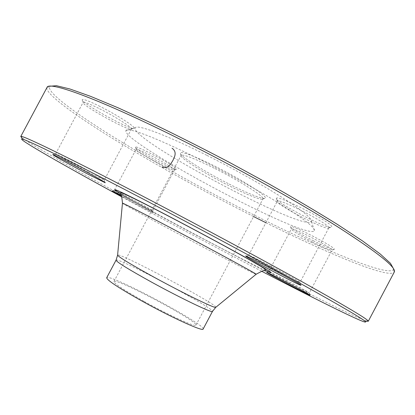 <?xml version="1.0" encoding="UTF-8"?>
<svg xmlns="http://www.w3.org/2000/svg" width="415" height="415" viewBox="0 0 415 415"><rect width="100%" height="100%" fill="white"/><g stroke="black" fill="none" stroke-linecap="round" stroke-linejoin="round"><path stroke-width="0.31" stroke-dasharray="2.08 1.56" d="M366.844 321.148L356.942 317.122L339.33 308.843L288.192 283.253L192.259 233.142C147.958 209.559 104.357 185.847 69.969 166.519L30.544 143.574L21.668 137.619M46.983 87.492C44.841 93.209 72.475 113.544 109.965 136.81C149.794 161.285 193.634 185.816 241.483 210.41L253.591 216.568M265.901 222.72C328.524 253.835 389.223 279.196 394.245 272.131M214.996 168.563C240.498 181.339 265.206 197.156 262.965 198.915L262.944 198.946C261.948 200.787 246.277 194.5 228.131 185.261C204.362 173.283 179.628 157.783 181.08 155.418L181.096 155.381C183.222 154.048 194.526 158.442 214.996 168.563M144.275 301.523C169.247 315.421 195.994 327.518 195.942 325.147C198.977 321.661 115.116 277.075 113.923 281.536C114.218 283.647 124.334 290.313 144.275 301.523M229.158 184.047C247.978 193.618 264.288 200.123 265.393 198.194C267.141 196.388 248.668 183.944 225.075 171.421C201.503 158.867 180.852 150.505 180.333 152.969C178.87 155.521 204.517 171.644 229.158 184.047M207.028 155.418C233.993 168.957 262.897 185.189 282.714 197.846C302.685 210.799 312.272 218.689 311.468 221.517C305.814 232.991 128.883 138.916 135.233 127.81C136.67 124.012 166.13 134.834 207.028 155.418M202.188 160.631C231.217 175.265 262.446 192.736 283.741 206.172C305.181 219.893 315.4 228.084 314.404 230.75C307.624 241.26 121.014 142.039 125.937 130.543C126.949 126.606 158.115 138.361 202.188 160.631M136.203 148.222C141.489 153.239 176.448 171.561 176.608 169.387C179.057 168.085 135.269 144.436 135.435 147.169L136.203 148.222M100.015 106.442C89.22 101.094 83.301 98.837 82.263 99.673C79.95 102.567 133.334 131.908 134.133 128.24C135.829 127.052 116.9 114.862 100.015 106.442M331.741 226.803C332.882 222.933 276.183 193.893 276.426 198.412C273.651 201.55 330.418 230.994 331.699 227.041L331.741 226.803M313.201 240.674C325.474 246.847 332.493 249.752 334.262 249.394C336.762 247.838 290.303 223.773 290.619 226.766C289.903 227.659 301.093 234.517 313.201 240.674M393.565 268.873L393.394 269.558C387.537 277.635 313.055 245.395 241.997 208.895C194.479 184.499 150.993 160.128 111.536 135.788C74.415 112.657 47.206 92.446 49.593 86.756L50.065 86.232M121.211 195.294C132.401 201.068 149.919 210.576 152.782 212.423L153.394 212.911C152.839 212.983 133.931 203.122 121.616 196.347M121.797 196.886C168.205 222.124 214.84 246.925 261.715 271.286M203.122 329.048C206.463 324.821 108.31 272.629 106.676 277.765M312.386 241.924C299.365 235.129 292.342 230.818 291.32 228.987L291.32 228.981C291.086 226.294 334.22 248.652 331.995 250.089L331.995 250.089C330.382 250.416 323.85 247.693 312.386 241.924M287.455 280.877L268.764 271.592C270.694 272.951 277.889 276.93 290.35 283.518L309.289 292.964C308.023 291.937 300.751 287.911 287.455 280.877M328.851 227.705L328.82 227.928C327.777 231.596 274.657 204.03 277.308 201.228L277.308 201.228C277.179 197.172 329.785 224.147 328.851 227.705M248.829 255.484C251.407 257.881 298.188 282.537 299.889 282.382L299.941 282.283C299.661 281.012 247.304 253.451 248.637 255.256L248.829 255.484M99.631 108.782C115.313 116.615 132.956 127.919 131.462 129.024L131.462 129.029C130.834 132.427 80.878 104.985 83.099 102.412L83.104 102.412C84.089 101.68 89.604 103.802 99.631 108.782M88.156 172.075L104.284 179.975C105.208 179.944 86.968 169.714 71.427 161.591C61.498 156.408 56.222 153.83 55.615 153.851L55.646 153.924C56.16 154.728 73.834 164.579 88.156 172.075M136.805 150.287L136.094 149.327C135.98 146.869 176.65 168.822 174.476 170.031L174.476 170.036C174.399 172.049 141.712 154.909 136.805 150.287M152.17 210.306C147.865 207.443 113.321 189.126 114.291 190.22L115.178 190.853C120.547 194.246 152.201 211.038 152.746 210.773L152.17 210.306M265.424 270.456C240.207 258.851 144.13 207.77 120.407 193.349M215.867 307.256C217.227 304.356 119.261 252.263 117.611 255.012M122.451 203.226C124.671 205.674 252.823 273.812 256.097 274.284M116.055 260.153C116.9 256.496 215.032 308.677 212.475 311.421M195.942 325.147L262.965 198.915M113.923 281.536L181.096 155.381M135.233 127.81L125.937 130.543M311.468 221.517L314.404 230.75M49.593 86.756L46.994 87.477M393.394 269.558L394.25 272.115M262.944 198.946L265.393 198.194M181.08 155.418L180.333 152.969M290.619 226.766L291.32 228.987L268.744 271.55M334.262 249.394L331.995 250.089L309.289 292.964M268.764 271.592L266.632 272.245M309.242 292.969L309.917 295.117M328.82 227.928L331.699 227.041M248.637 255.256L277.308 201.228L276.426 198.412M328.82 227.923L299.983 282.366M248.673 255.339L246.054 256.148M299.889 282.382L300.709 285.022M131.462 129.029L134.133 128.24M55.615 153.851L83.104 102.412L82.263 99.673M131.462 129.024L104.284 179.975M55.646 153.924L53.104 154.676M104.207 179.991L104.969 182.496M174.476 170.036L176.608 169.387M114.291 190.22L136.094 149.327L135.435 147.169M174.476 170.031L152.787 210.768M114.307 190.257L112.247 190.879M152.746 210.773L153.394 212.911"/><path stroke-width="0.62" d="M21.668 137.619L20.766 136.504L21.295 136.426C24.724 136.239 74.202 160.289 151.133 200.559C203.77 228.094 262.43 259.686 303.24 282.402C344.087 305.238 365.688 318.035 368.043 320.79L368.271 321.277L366.844 321.148M368.271 321.277L394.25 272.115C396.792 267.836 378.34 252.994 338.884 227.586C299.127 202.437 238.386 168.48 182.999 140.732C100.466 99.299 48.181 80.515 46.994 87.477L20.766 136.504M253.591 216.568L265.901 222.72M50.065 86.232L56.414 85.703L69.829 88.96L90.522 96.322L118.171 107.843L151.797 123.239C176.707 135.233 202.702 148.347 229.78 162.576L269.361 184.167C294.728 198.541 317.465 211.987 337.561 224.499L362.575 240.975L380.249 254.011L390.453 263.312L393.565 268.873M121.616 196.347L112.159 190.905L121.211 195.294M87.824 174.124C72.506 166.093 53.551 155.578 52.928 154.728C49.52 151.823 109.607 184.063 105.026 182.667L87.824 174.124M246.022 256.361L245.846 256.211C241.821 252.885 305.58 286.558 300.776 285.23C298.888 285.261 248.912 258.898 246.022 256.361M286.552 282.278C299.464 289.068 311.219 295.579 309.948 295.221C308.895 295.33 266.861 273.106 266.534 272.276C267.021 272.214 273.693 275.55 286.552 282.278M261.715 271.286C318.673 300.865 369.2 325.941 365.387 321.584C362.881 318.896 341.395 306.291 300.917 283.767C260.501 261.362 202.556 230.195 150.567 202.956C74.586 163.126 25.6 139.103 22.125 139.066C16.377 138.34 65.42 166.208 121.797 196.886M116.055 260.153L106.676 277.765C106.961 280.208 118.825 288.02 142.267 301.212C171.784 317.646 203.246 331.855 203.122 329.048L212.475 311.421C212.962 313.558 181.832 298.733 152.227 282.485C128.697 269.475 116.641 262.031 116.055 260.153L117.595 255.204C119.375 257.482 131.705 264.915 154.598 277.5C183.726 293.421 214.654 308.438 215.717 307.38L215.867 307.256M172.043 148.243C174.902 150.157 175.773 152.87 174.653 156.398L172.858 160.569L170.363 164.454C168.054 167.338 165.279 168.194 162.042 167.022M120.407 193.349C103.548 183.321 127.504 194.49 176.033 219.992C205.321 235.372 237.297 252.699 254.924 262.705C272.23 272.613 275.731 275.197 265.424 270.456M117.611 255.012L122.451 203.226M174.414 229.822C144.379 213.953 122.928 202.982 122.456 203.153C121.932 197.192 121.242 193.763 120.392 192.876C120.827 192.565 122.295 192.996 124.796 194.163C135.015 198.868 152.155 207.536 176.23 220.173C201.591 233.489 229.158 248.346 248.149 259.027L260.828 266.368L264.355 268.63L265.823 270.207C264.614 269.999 261.388 271.343 256.154 274.242C257.041 274.133 215.515 251.511 174.414 229.822M256.097 274.284L215.717 307.38L212.475 311.421M365.387 321.584L368.043 320.79M22.125 139.066L21.295 136.426"/></g></svg>
